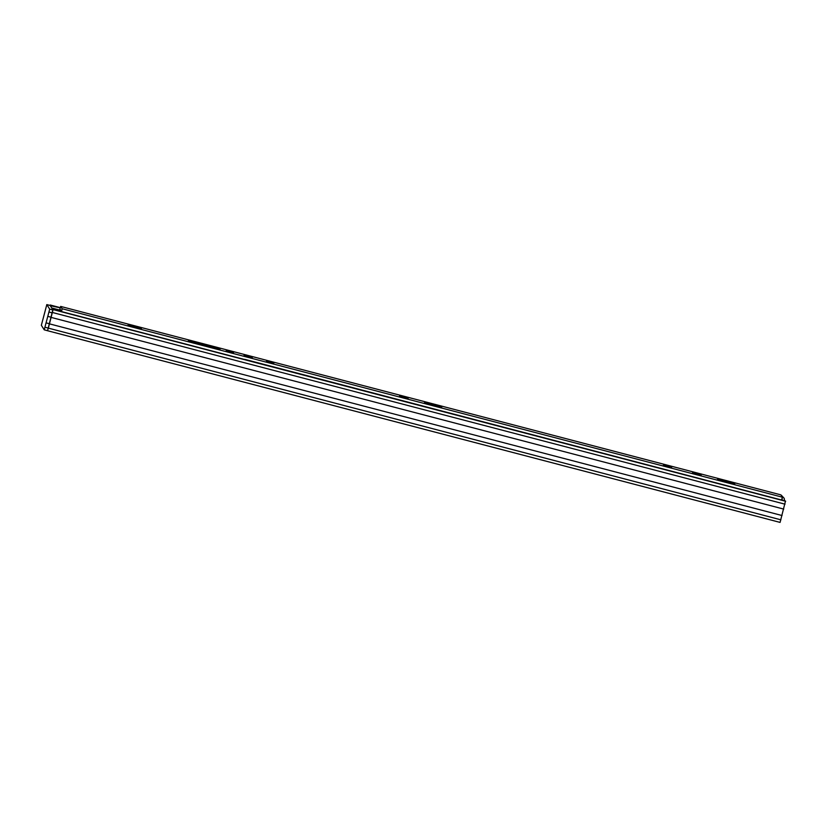 <?xml version="1.0" encoding="UTF-8"?>
<svg xmlns="http://www.w3.org/2000/svg" width="827" height="827" viewBox="0 0 827 827"><rect width="100%" height="100%" fill="white"/><g stroke="black" fill="none" stroke-linecap="round" stroke-linejoin="round"><path stroke-width="1.24" d="M45.051 327.244L48.348 328.102L47.521 330.686L44.224 329.828L49.692 309.143L46.819 304.605L41.35 325.29L44.224 329.818L47.552 330.728L52.856 309.794M780.078 522.406L47.552 330.728L780.078 522.406L785.495 501.028L52.969 309.35M50.261 305.701L60.144 307.82M51.688 307.954L59.544 310.011M51.202 317.423L783.727 509.101M49.506 323.864L782.032 515.531M50.116 305.463L46.808 304.594L50.116 305.463L52.98 310.001L48.348 328.102M46.198 322.892L49.496 323.76M47.914 316.4L51.212 317.258M244.678 359.332L772.056 497.513M141.458 328.433L128.082 324.928L141.396 328.67M424.54 402.604L441.752 407.111L424.54 402.604M244.058 355.372L252.307 357.543L244.058 355.372M233.534 352.622L226.205 350.689L233.534 352.622M273.82 363.167L266.49 361.234L273.82 363.167M671.669 467.265L663.43 465.094L671.669 467.265M717.547 479.267L734.769 483.785L717.547 479.267M781.98 500.108L782.414 497.017L781.598 500.004M61.394 311.552L59.978 308.988L59.689 309.97L60.784 310.259M408.135 398.531L399.544 395.823L408.135 398.552M217.615 347.991L188.318 340.331L189.011 341.437L218.318 349.097L220.075 349.47L219.517 348.58L217.615 347.991L188.608 340.796M692.561 472.506L701.151 475.215L692.561 472.506M61.529 311.593L62.118 308.729L60.66 306.424L780.729 494.835L784.203 498.319L781.236 495.156M60.66 306.424L59.296 311.004M59.461 311.055L59.689 309.97M782.001 500.035L784.565 500.707L784.203 498.319M219.724 349.439L217.522 348.363M51.956 308.368L59.461 310.332M53.124 309.598L785.65 501.276M52.504 312.513L785.03 504.181M48.369 328.143L780.895 519.821M50.22 305.008L60.206 307.623L50.209 305.008M49.072 312.048L52.359 312.916M49.692 309.143L52.98 310.001M62.118 308.729L782.187 497.141M59.813 309.505L60.412 309.66M700.665 475.184L700.8 474.657M407.659 398.511L407.794 397.994M135.876 327.337L136.031 326.758M139.68 328.464L139.856 327.812M60.65 306.424L780.729 494.835M132.992 326.613L133.137 326.086M272.59 362.908L267.969 361.895M273.468 363.332C273.179 363.177 268.02 360.365 266.253 362.154M232.304 352.364L227.404 351.072M233.297 353.542C233.483 352.509 232.304 351.826 229.761 351.496C227.539 350.565 226.267 350.596 225.967 351.609"/></g></svg>
